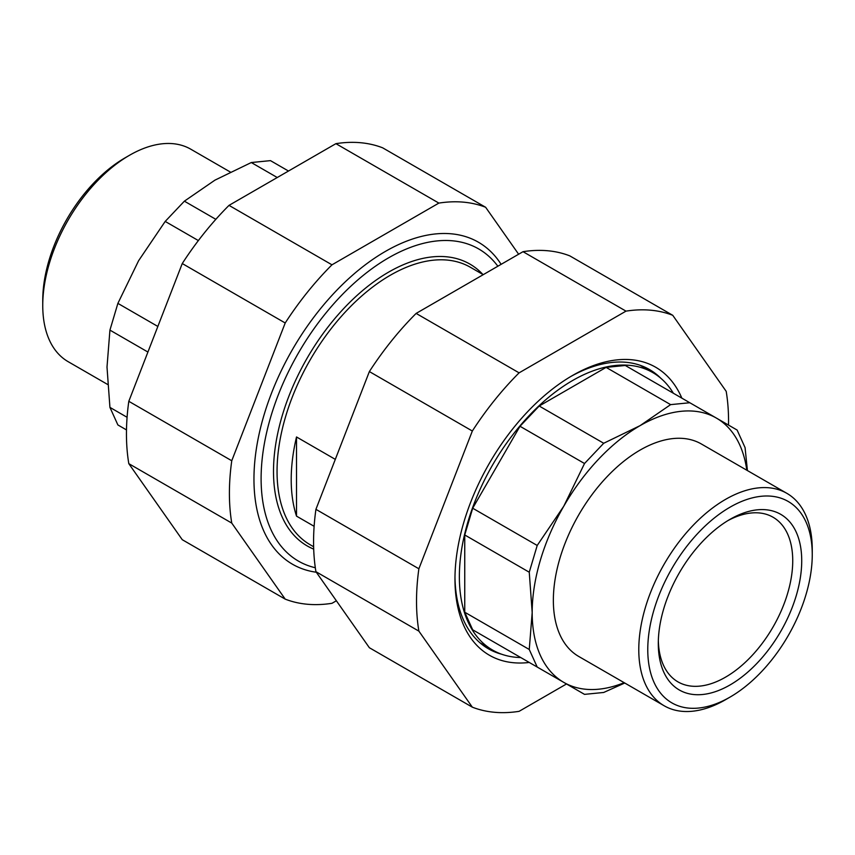 <?xml version="1.0" encoding="UTF-8"?>
<svg xmlns="http://www.w3.org/2000/svg" width="855" height="855" viewBox="0 0 855 855"><rect width="100%" height="100%" fill="white"/><g stroke="black" fill="none" stroke-linecap="round" stroke-linejoin="round"><path stroke-width="1.28" d="M315.313 567.741A180.234 104.064 -60 0 1 301.74 347.397A180.234 104.064 -60 0 1 497.856 266.226M296.514 436.969L296.514 516.131A160.216 92.5 -60 0 1 296.514 436.969L335.31 459.37M296.514 516.131L314.127 526.306M727.723 520.706A95.055 54.88 -60 0 1 773.048 517.232A95.055 54.88 -60 0 1 792.735 560.752A95.055 54.88 -60 0 1 751.235 656.416A95.055 54.88 -60 0 1 677.983 681.884A95.055 54.88 -60 0 1 658.339 640.897M801.723 560.752A101.414 58.557 120 0 0 730.01 519.348A101.414 58.557 120 0 0 658.297 643.558A101.414 58.557 120 0 0 730.01 684.962A101.414 58.557 120 0 0 801.723 560.752M812.25 554.671A116.301 67.15 -60 0 1 730.01 697.114A116.301 67.15 -60 0 1 647.769 649.629A116.301 67.15 -60 0 1 730.01 507.197A116.301 67.15 -60 0 1 812.25 554.671L812.25 549.476A122.66 70.815 120 0 0 786.846 493.324A122.66 70.815 120 0 0 692.326 526.188A122.66 70.815 120 0 0 638.781 649.629A122.66 70.815 120 0 0 664.185 705.781A122.66 70.815 120 0 0 725.521 699.711L730.01 697.114M786.846 493.324L701.421 444.012A122.66 70.815 120 0 0 606.9 476.876A122.66 70.815 120 0 0 553.356 600.317A122.66 70.815 120 0 0 578.76 656.469L664.185 705.781M563.787 506.181L584.521 463.517L603.705 443.264L640.085 425.64A152.607 88.108 120 0 0 563.787 506.181A152.607 88.108 120 0 0 532.184 612.533A152.607 88.108 120 0 0 563.787 682.397L537.207 667.05L529.256 649.479L532.184 612.533L529.256 572.219L537.207 545.469L563.787 506.181M624.759 683.017L603.705 692.465L584.521 694.367L563.787 682.397A152.607 88.108 120 0 0 624.15 682.675M746.81 470.218A152.607 88.108 120 0 0 716.394 418.084L737.117 430.054L745.068 447.614L747.42 470.56M716.394 418.084A152.607 88.108 120 0 0 640.085 425.64L670.619 404.629L689.803 402.737L716.394 418.084M520.011 657.121L472.687 629.804L464.746 612.233L529.256 649.479M472.687 629.804L537.207 667.05M464.746 612.233L464.746 534.963L529.256 572.219M464.746 534.963L472.687 508.223L537.207 545.469M472.687 508.223L520 426.271L584.521 463.517M520 426.271L539.195 406.018L603.705 443.264M539.195 406.018L606.11 367.383L670.619 404.629M606.11 367.383L625.294 365.48L689.803 402.737M673.345 393.225A160.216 92.5 120 0 0 652.75 372.556A160.216 92.5 120 0 0 529.298 415.477A160.216 92.5 120 0 0 459.359 576.708A160.216 92.5 120 0 0 492.544 650.046A160.216 92.5 120 0 0 520.748 657.538M129.479 155.289L124.99 157.886A116.301 67.15 120 0 0 42.75 300.329L42.75 305.524A122.66 70.815 -60 0 1 129.479 155.289A122.66 70.815 -60 0 1 190.815 149.219L230.241 171.983M107.58 384.44L68.154 361.676A122.66 70.815 -60 0 1 42.75 305.524M288.488 171.032L270.479 160.633L251.295 162.536L214.915 180.159L184.381 201.171L165.197 221.424L138.606 260.711L117.883 303.375L109.932 330.115L107.003 367.062L109.932 407.386L117.883 424.946L126.487 429.915M277.255 177.519L251.295 162.536M198.371 240.576L165.197 221.424M215.834 219.329L184.381 201.171M147.915 352.046L109.932 330.115M157.844 326.45L117.883 303.375M127.074 417.283L109.932 407.386M472.334 707.171L369.371 647.727L315.923 571.685A220.633 127.384 -60 0 1 315.923 509.334L369.371 371.572A220.633 127.384 -60 0 1 416.129 313.411L523.025 251.691A220.633 127.384 -60 0 1 569.793 255.869L672.746 315.303A220.633 127.384 120 0 0 625.988 311.135L519.092 372.844A220.633 127.384 120 0 0 472.334 431.016L418.875 568.778A220.633 127.384 120 0 0 418.875 631.129L472.334 707.171A220.633 127.384 120 0 0 519.092 711.339L566.512 683.968M570.723 376.542A161.189 93.056 -60 0 1 649.533 369.574A161.189 93.056 -60 0 1 660.979 378.402M501.714 654.246A161.189 93.056 -60 0 1 488.355 648.753A161.189 93.056 -60 0 1 454.978 577.018M681.852 398.141A166.276 95.995 120 0 0 572.54 375.473A166.276 95.995 120 0 0 454.967 579.113A166.276 95.995 120 0 0 529.256 662.454M728.513 425.085A220.633 127.384 120 0 0 726.194 391.344L672.746 315.303M625.988 311.135L523.025 251.691M315.923 509.334L418.875 568.778M418.875 631.129L315.923 571.685M472.334 431.016L369.371 371.572M416.129 313.411L519.092 372.844M501.126 264.334A185.92 107.345 120 0 0 385.423 251.402A185.92 107.345 120 0 0 253.956 479.11A185.92 107.345 120 0 0 316.307 572.241M518.632 254.224L485.629 207.273A220.633 127.384 120 0 0 438.872 203.095L331.975 264.815A220.633 127.384 120 0 0 285.207 322.987L231.758 460.749A220.633 127.384 120 0 0 231.758 523.089L285.207 599.131A220.633 127.384 120 0 0 331.975 603.309L336.368 600.776M285.207 599.131L182.254 539.697L128.806 463.656A220.633 127.384 -60 0 1 128.806 401.305L182.254 263.543A220.633 127.384 -60 0 1 229.012 205.371L335.908 143.661A220.633 127.384 -60 0 1 382.666 147.829L485.629 207.273M438.872 203.095L335.908 143.661M229.012 205.371L331.975 264.815M285.207 322.987L182.254 263.543M231.758 523.089L128.806 463.656M128.806 401.305L231.758 460.749M482.883 274.476A162.717 93.943 120 0 0 311.316 351.149A162.717 93.943 120 0 0 313.7 549.124M483.214 274.669L470.432 267.294A160.216 92.5 120 0 0 310.226 359.795A160.216 92.5 120 0 0 310.226 544.785L313.625 546.751M479.986 642.8L492.544 650.046M640.203 365.309L652.75 372.556"/></g></svg>
